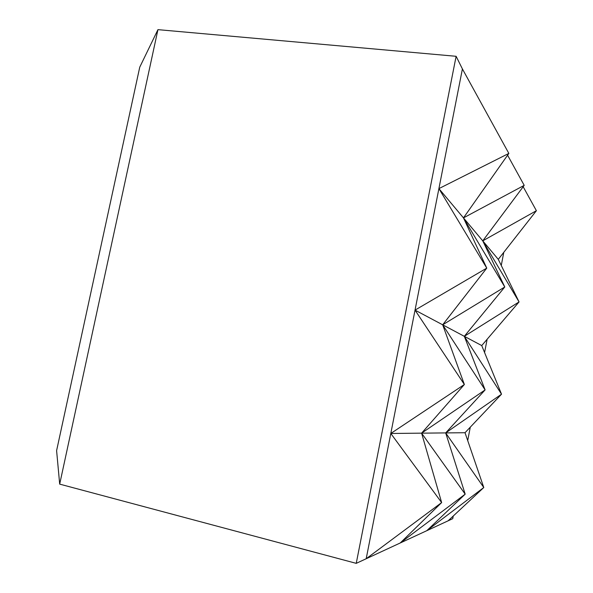 <?xml version="1.0" encoding="UTF-8"?>
<svg xmlns="http://www.w3.org/2000/svg" width="593" height="593" viewBox="0 0 593 593"><rect width="100%" height="100%" fill="white"/><g stroke="black" fill="none" stroke-linecap="round" stroke-linejoin="round"><path stroke-width="0.89" d="M498.276 259.349L482.754 240.854L536.398 210.708L498.276 259.349L519.06 301.926L481.738 345.571L415.033 310.117L486.764 268.125L438.902 188.618L508.846 153.417L462.407 68.944L456.121 56.298L157.938 29.65L139.748 67.172L56.602 450.643L59.685 484.125L356.237 563.35L366.192 558.739L441.637 502.575L390.802 433.476L464.363 384.501L421.601 433.157L441.637 502.575L400.231 542.98L366.192 558.739L390.802 433.476L421.601 433.157L485.111 389.912L445.677 432.912L465.186 494.162L421.601 433.157L445.677 432.912L501.522 394.189L464.326 336.313L485.111 389.912L442.675 324.808L464.363 384.501L415.033 310.117L390.802 433.476M481.738 345.571L501.522 394.189L465.016 432.72L483.784 487.52L448.115 520.817L452.755 518.667L453.26 516.006M448.115 520.817L400.231 542.98L465.186 494.162L426.797 530.683L483.784 487.52L445.677 432.912L465.016 432.72M157.938 29.65L59.685 484.125M504.784 286.982L464.326 336.313L519.06 301.926L482.754 240.854L504.784 286.982L463.474 217.89L486.764 268.125L442.675 324.808L504.784 286.982M508.846 153.417L463.474 217.89L524.205 185.357L482.754 240.854L438.902 188.618L462.407 68.944M524.205 185.357L507.586 155.196M536.398 210.708L523.167 186.743M356.237 563.35L456.121 56.298M415.033 310.117L438.902 188.618M467.714 440.592L470.286 427.153M484.577 352.561L487.127 339.263M501.27 265.471L503.783 252.321"/></g></svg>
